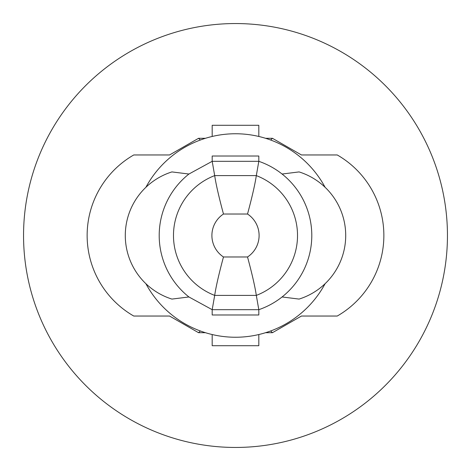 <?xml version="1.0" encoding="UTF-8"?>
<svg xmlns="http://www.w3.org/2000/svg" width="471" height="471" viewBox="0 0 471 471"><rect width="100%" height="100%" fill="white"/><g stroke="black" fill="none" stroke-linecap="round" stroke-linejoin="round"><path stroke-width="0.71" d="M247.528 256.978C252.132 274.093 255.064 286.898 256.312 295.399A64.138 64.138 0 0 0 256.312 175.601L214.688 175.601A64.138 64.138 0 0 0 214.688 295.399L256.312 295.399L258.815 309.683A78.421 78.421 0 0 0 282.082 296.965C291.431 289.5 298.732 280.392 303.983 269.636C309.153 258.844 311.755 247.463 311.802 235.5C311.755 223.342 309.064 211.791 303.736 200.864A78.421 78.421 0 0 0 258.815 161.317L256.312 175.601C255.064 184.102 252.132 196.907 247.528 214.022A25.717 25.717 0 0 1 247.528 256.978L223.472 256.978C218.868 274.093 215.936 286.898 214.688 295.399L212.185 309.683L188.918 296.965L171.915 299.085A66.67 66.67 0 0 1 171.915 171.915L188.918 174.035L212.185 161.317L258.815 161.317L258.815 156.019L212.185 156.019L212.185 161.317L214.688 175.601C215.936 184.102 218.868 196.907 223.472 214.022L247.528 214.022M188.918 174.035A78.421 78.421 0 0 0 188.918 296.965M258.815 309.683L212.185 309.683L212.185 314.981L258.815 314.981L258.815 309.683M23.55 235.5A211.95 211.95 0 0 1 341.475 51.945A211.95 211.95 0 0 1 341.475 419.055A211.95 211.95 0 0 1 23.55 235.5M212.185 345.714L212.185 334.528L212.185 345.714L258.815 345.714L258.815 334.528L258.815 345.714M258.815 125.286L258.815 136.472L258.815 125.286L212.185 125.286L212.185 136.472L212.185 125.286M145.916 187.275A101.736 101.736 0 0 1 325.084 187.275M325.084 283.725A101.736 101.736 0 0 1 145.916 283.725M270.678 140.04L272.432 138.297L265.538 138.297M200.322 140.04L198.568 138.297L205.462 138.297M200.322 330.96L198.568 332.703L205.462 332.703M270.678 330.96L272.432 332.703L265.538 332.703M272.432 138.297L301.452 154.959L337.236 154.959A92.875 92.875 0 0 1 337.236 316.041L301.452 316.041L272.432 332.703M198.568 332.703L169.548 316.041L133.764 316.041A92.875 92.875 0 0 1 133.764 154.959L169.548 154.959L198.568 138.297M282.082 296.965L299.085 299.085A66.67 66.67 0 0 0 299.085 171.915L282.082 174.035M223.472 214.022A25.717 25.717 0 0 0 223.472 256.978"/></g></svg>
